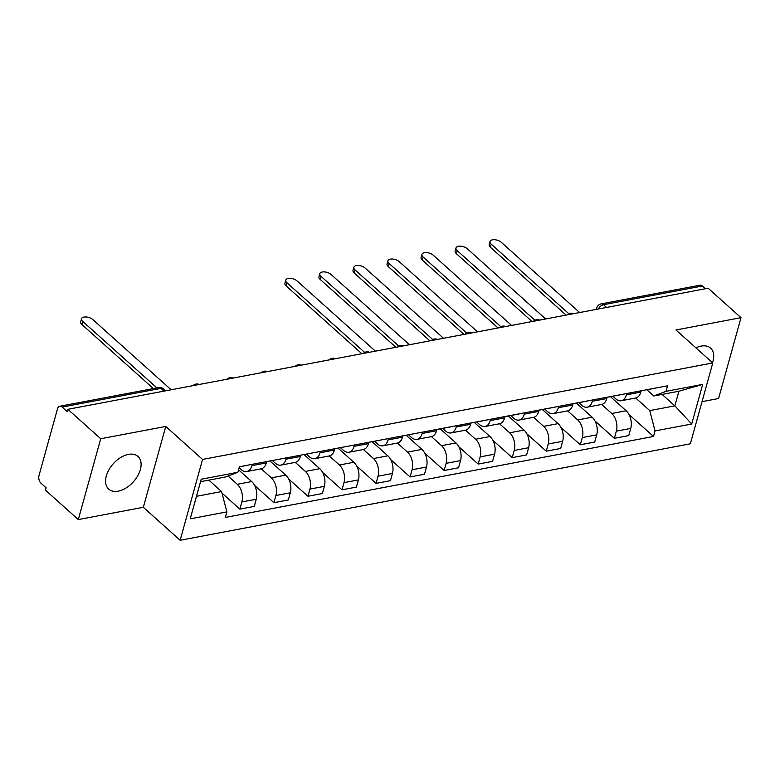 <?xml version="1.0" encoding="UTF-8"?>
<svg xmlns="http://www.w3.org/2000/svg" width="780" height="780" viewBox="0 0 780 780"><rect width="100%" height="100%" fill="white"/><g stroke="black" fill="none" stroke-linecap="round" stroke-linejoin="round"><path stroke-width="1.17" d="M712.53 362.739A21.938 13.513 131.9 0 0 710.609 348.153A21.938 13.513 131.9 0 0 701.064 346.106A21.938 13.513 131.9 0 0 695.906 347.831M128.437 454.379A21.938 13.513 131.9 0 0 108.976 469.697A21.938 13.513 131.9 0 0 108.693 489.109A21.938 13.513 131.9 0 0 118.238 491.156A21.938 13.513 131.9 0 0 137.699 475.839A21.938 13.513 131.9 0 0 137.982 456.427A21.938 13.513 131.9 0 0 128.437 454.379M702.039 401.642L718.575 398.522L741 317.674L708.152 288.239L67.88 409.305L100.718 438.74L78.302 519.587L143.335 507.292L180.141 540.277L690.349 443.8L712.774 362.953L202.556 459.43L165.75 426.445L100.718 438.74M78.302 519.587L45.454 490.152L46.108 487.793L40.989 483.21A5.626 3.451 -100.7 0 1 39 475.537L57.496 408.837A5.626 3.451 -100.7 0 1 59.758 406.263L158.613 387.572A5.626 3.451 79.3 0 1 160.963 388.381L62.108 407.082A5.626 3.451 -100.7 0 0 59.758 406.263M741 317.674L675.967 329.969L712.774 362.953M606.587 307.447L603.525 304.707A5.626 3.451 79.3 0 0 601.175 303.888L700.03 285.197A5.626 3.451 79.3 0 1 702.39 286.006L603.525 304.707A5.626 3.461 131.9 0 0 598.338 309.007M705.442 288.756L702.39 286.006M62.108 407.082L67.226 411.665L67.88 409.305M228.053 476.034L237.276 484.302A12.938 7.946 79.3 0 1 241.868 501.94L239.87 509.135L254.27 506.405L256.269 499.219A12.938 7.946 -100.7 0 0 251.686 481.572L238.553 469.804M246.743 471.559L261.144 468.829A12.938 7.946 -100.7 0 0 266.331 462.92L251.93 465.64A12.938 7.946 79.3 0 1 246.743 471.559A12.938 7.946 79.3 0 1 241.332 469.687L239.138 467.717M251.93 465.64L252.301 464.315M222.007 493.126L239.87 509.135M266.331 462.92L266.702 461.594M261.232 468.819L271.323 477.857A12.938 7.946 79.3 0 1 275.906 495.505L273.916 502.691L288.317 499.97L290.316 492.784A12.938 7.946 -100.7 0 0 285.724 475.137L269.929 460.98M286.348 457.88L285.977 459.206A12.938 7.946 79.3 0 1 280.79 465.124A12.938 7.946 79.3 0 1 275.379 463.242L272.337 460.531M254.543 485.335L273.916 502.691M280.79 465.124L295.191 462.394A12.938 7.946 -100.7 0 0 300.378 456.485L300.748 455.159M295.279 462.374L305.37 471.422A12.938 7.946 79.3 0 1 309.952 489.07L307.954 496.255L322.364 493.535L324.353 486.349A12.938 7.946 -100.7 0 0 319.771 468.702L303.976 454.545M320.385 451.444L320.014 452.77A12.938 7.946 79.3 0 1 314.827 458.679A12.938 7.946 79.3 0 1 309.416 456.807L306.384 454.087M288.581 478.891L307.954 496.255M314.827 458.679L329.238 455.959A12.938 7.946 -100.7 0 0 334.425 450.05L334.786 448.715M329.316 455.939L339.407 464.987A12.938 7.946 79.3 0 1 344 482.635L342.001 489.82L356.401 487.1L358.4 479.905A12.938 7.946 -100.7 0 0 353.818 462.267L338.023 448.11M354.432 445.01L354.061 446.335A12.938 7.946 79.3 0 1 348.875 452.244A12.938 7.946 79.3 0 1 343.463 450.372L340.431 447.652M322.627 472.456L342.001 489.82M348.875 452.244L363.275 449.524A12.938 7.946 -100.7 0 0 368.462 443.615L368.833 442.279M363.363 449.504L373.454 458.552A12.938 7.946 79.3 0 1 378.037 476.2L376.048 483.385L390.448 480.665L392.438 473.47A12.938 7.946 -100.7 0 0 387.855 455.822L372.06 441.675M388.469 438.565L388.108 439.901A12.938 7.946 79.3 0 1 382.921 445.809A12.938 7.946 79.3 0 1 377.51 443.937L374.468 441.217M356.665 466.021L376.048 483.385M382.921 445.809L397.322 443.089A12.938 7.946 -100.7 0 0 402.509 437.171L402.88 435.844M397.41 443.069L407.501 452.107A12.938 7.946 79.3 0 1 412.084 469.755L410.085 476.95L424.495 474.22L426.485 467.035A12.938 7.946 -100.7 0 0 421.902 449.387L406.107 435.23M422.516 432.13L422.146 433.456A12.938 7.946 79.3 0 1 416.959 439.374A12.938 7.946 79.3 0 1 411.548 437.502L408.515 434.782M390.712 459.586L410.085 476.95M416.959 439.374L431.36 436.644A12.938 7.946 -100.7 0 0 436.556 430.735L436.917 429.409M431.447 436.634L441.538 445.673A12.938 7.946 79.3 0 1 446.121 463.32L444.132 470.506L458.533 467.785L460.531 460.6A12.938 7.946 -100.7 0 0 455.939 442.952L440.154 428.795M456.563 425.695L456.193 427.021A12.938 7.946 79.3 0 1 451.006 432.929A12.938 7.946 79.3 0 1 445.594 431.057L442.582 428.356M424.759 453.141L444.132 470.506M451.006 432.929L465.406 430.209A12.938 7.946 -100.7 0 0 470.594 424.3L470.964 422.974M465.494 430.19L475.585 439.238A12.938 7.946 79.3 0 1 480.168 456.885L478.179 464.071L492.58 461.351L494.569 454.165A12.938 7.946 -100.7 0 0 489.986 436.517L474.191 422.36M490.601 419.26L490.24 420.586A12.938 7.946 79.3 0 1 485.043 426.494A12.938 7.946 79.3 0 1 479.632 424.622L476.619 421.921M458.796 446.706L478.179 464.071M485.043 426.494L499.453 423.774A12.938 7.946 -100.7 0 0 504.641 417.865L505.011 416.53M499.531 423.755L509.623 432.802A12.938 7.946 79.3 0 1 514.215 450.45L512.216 457.636L526.627 454.915L528.616 447.72A12.938 7.946 -100.7 0 0 524.033 430.072L508.238 415.925M524.648 412.815L524.277 414.151A12.938 7.946 79.3 0 1 519.09 420.059A12.938 7.946 79.3 0 1 513.679 418.187L510.666 415.486M492.843 440.271L512.216 457.636M519.09 420.059L533.491 417.339A12.938 7.946 -100.7 0 0 538.678 411.421L539.048 410.095M533.578 417.319L543.67 426.368A12.938 7.946 79.3 0 1 548.252 444.005L546.263 451.201L560.664 448.471L562.663 441.285A12.938 7.946 -100.7 0 0 558.071 423.637L542.275 409.49M558.694 406.38L558.324 407.716A12.938 7.946 79.3 0 1 553.137 413.624A12.938 7.946 79.3 0 1 547.726 411.752L544.713 409.052M526.89 433.836L546.263 451.201M553.137 413.624L567.538 410.894A12.938 7.946 -100.7 0 0 572.725 404.986L573.095 403.66M567.625 410.885L577.717 419.923A12.938 7.946 79.3 0 1 582.299 437.57L580.31 444.766L594.711 442.036L596.7 434.85A12.938 7.946 -100.7 0 0 592.117 417.202L576.322 403.046M592.732 399.945L592.361 401.271A12.938 7.946 79.3 0 1 587.174 407.189A12.938 7.946 79.3 0 1 581.763 405.317L578.75 402.616M560.927 427.401L580.31 444.766M587.174 407.189L601.585 404.459A12.938 7.946 -100.7 0 0 606.772 398.551L607.142 397.225M601.663 404.45L611.754 413.488A12.938 7.946 79.3 0 1 616.346 431.135L614.347 438.321L628.748 435.601L630.747 428.415A12.938 7.946 -100.7 0 0 626.164 410.767L610.37 396.61M626.779 393.51L626.408 394.836A12.938 7.946 79.3 0 1 621.221 400.744A12.938 7.946 79.3 0 1 615.81 398.873L612.797 396.172M594.974 420.956L614.347 438.321M621.221 400.744L635.622 398.024A12.938 7.946 -100.7 0 0 640.809 392.116L641.179 390.78M221.598 491.566L226.882 511.894L190.222 518.827L201.201 479.222L237.861 472.29L225.654 476.95L200.557 481.689L196.501 496.304L221.598 491.566L208.845 480.129M662.103 394.427L674.856 405.853L678.912 391.238L653.816 395.986L666.023 391.336L667.563 385.798L239.401 466.752L237.861 472.29M666.023 391.336L702.692 384.404L691.704 423.998L655.044 430.93L649.759 410.602L674.856 405.853L691.704 423.998M226.882 511.894L225.352 517.433L653.513 436.469L655.044 430.93M180.141 540.277L202.556 459.43M143.335 507.292L165.75 426.445M635.71 398.005L649.759 410.602M653.816 395.986L646.844 389.737M629.021 414.521L653.513 436.469M190.222 518.827L196.501 496.304M201.201 479.222L200.557 481.689M678.912 391.238L702.692 384.404M239.382 466.83L246.655 465.455A7.03 4.319 -100.7 0 0 247.231 465.28M153.368 388.567L81.871 324.49A6.474 3.198 -164.5 0 1 80.662 321.808L81.51 318.747A6.474 3.198 15.5 0 0 82.719 321.428L156.897 387.894M171.151 389.776L92.761 319.527A6.474 3.198 15.5 0 0 86.151 316.973A6.474 3.198 15.5 0 0 81.51 318.747M442.465 428.356A7.03 4.319 -100.7 0 0 443.06 428.317A7.03 4.319 -100.7 0 0 443.635 428.142M443.06 428.317L450.918 426.826A7.03 4.319 -100.7 0 0 451.483 426.65M361.842 353.72L286.133 285.87A6.474 3.198 -164.5 0 1 284.915 283.189L285.773 280.127A6.474 3.198 15.5 0 0 286.981 282.808L364.669 352.423M436.898 429.478L439.354 429.019A7.03 4.319 -100.7 0 0 439.92 428.844M375.414 351.156L297.024 280.907A6.474 3.198 15.5 0 0 290.413 278.353A6.474 3.198 15.5 0 0 285.773 280.127M476.512 421.921A7.03 4.319 -100.7 0 0 477.106 421.873A7.03 4.319 -100.7 0 0 477.672 421.697M477.106 421.873L484.965 420.391A7.03 4.319 -100.7 0 0 485.531 420.215M395.889 347.285L320.18 279.435A6.474 3.198 -164.5 0 1 318.962 276.754L319.81 273.692A6.474 3.198 15.5 0 0 321.029 276.364L398.707 345.988M470.944 423.043L473.392 422.575A7.03 4.319 -100.7 0 0 473.967 422.399M409.451 344.721L331.061 274.472A6.474 3.198 15.5 0 0 324.451 271.908A6.474 3.198 15.5 0 0 319.81 273.692M510.549 415.486A7.03 4.319 -100.7 0 0 511.144 415.438A7.03 4.319 -100.7 0 0 511.719 415.262M511.144 415.438L519.002 413.956A7.03 4.319 -100.7 0 0 519.577 413.78M429.936 340.85L354.218 272.99A6.474 3.198 -164.5 0 1 353.008 270.319L353.857 267.248A6.474 3.198 15.5 0 0 355.075 269.929L432.754 339.544M504.992 416.608L507.439 416.14A7.03 4.319 -100.7 0 0 508.004 415.964M443.498 338.286L365.108 268.027A6.474 3.198 15.5 0 0 358.498 265.473A6.474 3.198 15.5 0 0 353.857 267.248M544.596 409.052A7.03 4.319 -100.7 0 0 545.191 409.003A7.03 4.319 -100.7 0 0 545.766 408.827M545.191 409.003L553.049 407.521A7.03 4.319 -100.7 0 0 553.615 407.345M463.973 334.406L388.264 266.555A6.474 3.198 -164.5 0 1 387.046 263.884L387.894 260.812A6.474 3.198 15.5 0 0 389.113 263.494L466.801 333.109M539.029 410.163L541.486 409.705A7.03 4.319 -100.7 0 0 542.051 409.529M477.545 331.841L399.155 261.593A6.474 3.198 15.5 0 0 392.545 259.038A6.474 3.198 15.5 0 0 387.894 260.812M578.643 402.607A7.03 4.319 -100.7 0 0 579.238 402.568A7.03 4.319 -100.7 0 0 579.803 402.392M579.238 402.568L587.087 401.076A7.03 4.319 -100.7 0 0 587.662 400.901M498.02 327.971L422.311 260.12A6.474 3.198 -164.5 0 1 421.093 257.439L421.941 254.377A6.474 3.198 15.5 0 0 423.16 257.059L500.838 326.674M573.076 403.728L575.523 403.27A7.03 4.319 -100.7 0 0 576.098 403.094M511.583 325.406L433.192 255.157A6.474 3.198 15.5 0 0 426.582 252.603A6.474 3.198 15.5 0 0 421.941 254.377M612.68 396.172A7.03 4.319 -100.7 0 0 613.275 396.133A7.03 4.319 -100.7 0 0 613.85 395.957M613.275 396.133L621.133 394.641A7.03 4.319 -100.7 0 0 621.709 394.465M532.067 321.535L456.349 253.685A6.474 3.198 -164.5 0 1 455.14 251.004L455.988 247.942A6.474 3.198 15.5 0 0 457.197 250.624L534.885 320.239M607.113 397.293L609.57 396.835A7.03 4.319 -100.7 0 0 610.135 396.659M545.63 318.971L467.24 248.722A6.474 3.198 15.5 0 0 460.629 246.168A6.474 3.198 15.5 0 0 455.988 247.942M646.727 389.737A7.03 4.319 -100.7 0 0 647.322 389.688A7.03 4.319 -100.7 0 0 647.887 389.512M647.322 389.688L655.181 388.206A7.03 4.319 -100.7 0 0 655.746 388.031M566.105 315.101L490.396 247.25A6.474 3.198 -164.5 0 1 489.177 244.569L490.025 241.507A6.474 3.198 15.5 0 0 491.244 244.179L568.922 313.804M641.16 390.858L643.607 390.39A7.03 4.319 -100.7 0 0 644.183 390.215M579.667 312.536L501.286 242.287A6.474 3.198 15.5 0 0 494.676 239.723A6.474 3.198 15.5 0 0 490.025 241.507M626.164 410.767L611.754 413.488M592.117 417.202L577.717 419.923M558.071 423.637L543.67 426.368M524.033 430.072L509.623 432.802M489.986 436.517L475.585 439.238M455.939 442.952L441.538 445.673M421.902 449.387L407.501 452.107M387.855 455.822L373.454 458.552M353.818 462.267L339.407 464.987M319.771 468.702L305.37 471.422M285.724 475.137L271.323 477.857M251.686 481.572L237.276 484.302M606.772 398.551L592.361 401.271M572.725 404.986L558.324 407.716M538.678 411.421L524.277 414.151M504.641 417.865L490.24 420.586M470.594 424.3L456.193 427.021M436.556 430.735L422.146 433.456M402.509 437.171L388.108 439.901M368.462 443.615L354.061 446.335M334.425 450.05L320.014 452.77M300.378 456.485L285.977 459.206M640.809 392.116L626.408 394.836M596.7 434.85L582.299 437.57M562.663 441.285L548.252 444.005M528.616 447.72L514.215 450.45M494.569 454.165L480.168 456.885M460.531 460.6L446.121 463.32M426.485 467.035L412.084 469.755M392.438 473.47L378.037 476.2M358.4 479.905L344 482.635M324.353 486.349L309.952 489.07M290.316 492.784L275.906 495.505M256.269 499.219L241.868 501.94M630.747 428.415L616.346 431.135M165.565 390.839L163.41 388.908A5.626 3.461 131.9 0 0 160.963 388.381L164.024 391.131M596.398 309.368L596.798 307.915A5.626 2.779 15.5 0 0 597.032 309.25M82.719 321.428L81.871 324.49M286.981 282.808L286.133 285.87M321.029 276.364L320.18 279.435M355.075 269.929L354.218 272.99M389.113 263.494L388.264 266.555M423.16 257.059L422.311 260.12M457.197 250.624L456.349 253.685M491.244 244.179L490.396 247.25M199.251 384.462A5.626 5.626 0 0 0 193.021 385.642M233.298 378.027A5.626 5.626 0 0 0 227.068 379.207M267.335 371.592A5.626 5.626 0 0 0 261.105 372.772M301.382 365.157A5.626 5.626 0 0 0 295.152 366.337M335.429 358.712A5.626 5.626 0 0 0 329.199 359.892M369.466 352.277A5.626 5.626 0 0 0 363.236 353.457M403.514 345.842A5.626 5.626 0 0 0 397.283 347.022M437.56 339.407A5.626 5.626 0 0 0 431.33 340.587M471.598 332.972A5.626 5.626 0 0 0 465.368 334.142M505.645 326.527A5.626 5.626 0 0 0 499.415 327.707M539.692 320.093A5.626 5.626 0 0 0 533.462 321.272M573.729 313.657A5.626 5.626 0 0 0 567.499 314.837M601.175 303.888A5.626 5.626 0 0 0 596.798 307.915M163.41 388.908A5.626 5.626 0 0 0 158.613 387.572"/></g></svg>
